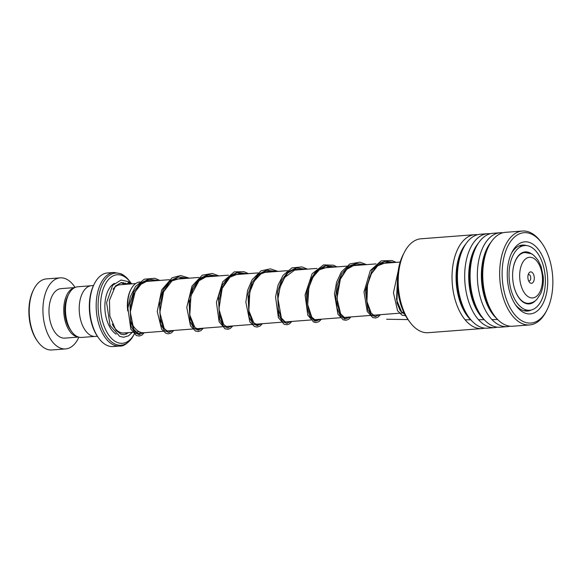 <?xml version="1.0" encoding="UTF-8"?>
<svg xmlns="http://www.w3.org/2000/svg" width="581" height="581" viewBox="0 0 581 581"><rect width="100%" height="100%" fill="white"/><g stroke="black" fill="none" stroke-linecap="round" stroke-linejoin="round"><path stroke-width="0.87" d="M94.5 336.443L81.638 337.43A25.404 14.133 -94.4 0 1 77.389 336.617A25.404 14.133 -94.4 0 1 71.71 331.635L70.424 329.877A22.906 12.746 -94.4 0 1 67.832 295.94L68.834 294.008A25.404 14.133 -94.4 0 1 77.767 286.767L90.629 285.787M71.71 331.635A25.404 14.133 -94.4 0 1 68.834 294.008M131.212 322.172A25.477 14.169 85.6 0 0 133.942 326.936L133.289 326.035A24.206 13.465 -94.4 0 1 131.386 322.942M127.747 310.944A24.206 13.465 -94.4 0 1 130.551 290.18L131.059 289.193A25.477 14.169 85.6 0 0 127.864 308.86M139.803 281.959A25.477 14.169 85.6 0 0 131.059 289.193M133.942 326.936A25.477 14.169 85.6 0 0 139.636 331.925A25.477 14.169 85.6 0 0 143.906 332.746L163.196 331.272M530.555 283.129A5.73 3.188 85.6 0 0 534.244 279.054A5.73 3.188 85.6 0 0 531.6 272.075A5.73 3.188 85.6 0 0 528.63 273.52A5.73 3.188 85.6 0 0 529.276 282.003A5.73 3.188 85.6 0 0 530.555 283.129M528.601 280.79A3.181 1.772 85.6 0 0 528.681 280.834A3.181 1.772 85.6 0 0 529.211 280.935A3.181 1.772 85.6 0 0 530.751 278.103A3.181 1.772 85.6 0 0 529.262 274.69A3.181 1.772 85.6 0 0 528.725 274.588A3.181 1.772 85.6 0 0 528.144 274.82M98.712 338.142L98.058 337.249A35.637 19.827 -94.4 0 1 94.02 284.458L94.536 283.47A36.908 20.531 85.6 0 0 98.712 338.142A36.908 20.531 85.6 0 0 106.962 345.375A36.908 20.531 85.6 0 0 113.142 346.559L119.65 346.065A36.908 20.531 -94.4 0 1 113.469 344.882A36.908 20.531 -94.4 0 1 96.17 305.308A36.908 20.531 -94.4 0 1 114.021 272.46L121.037 273.789C124.276 275.314 127.166 277.834 129.708 281.335A36.16 20.117 85.6 0 0 121.625 274.247A36.16 20.117 85.6 0 0 98.349 299.949A36.16 20.117 85.6 0 0 115.031 344.046A36.16 20.117 85.6 0 0 133.804 334.91L134.226 334.082A34.366 19.115 85.6 0 1 116.679 342.194A34.366 19.115 85.6 0 1 100.833 300.29A34.366 19.115 85.6 0 1 122.954 275.873A34.366 19.115 85.6 0 1 130.631 282.606L129.708 281.335M114.021 272.46L107.514 272.961A36.908 20.531 85.6 0 0 94.536 283.47M97.376 336.276L95.393 336.428A25.455 14.162 -94.4 0 1 91.13 335.615A25.455 14.162 -94.4 0 1 79.205 308.322A25.455 14.162 -94.4 0 1 91.515 285.67L93.497 285.518M131.088 283.245A34.366 19.115 85.6 0 0 130.631 282.606M37.947 341.839L37.293 340.945A34.366 19.115 -94.4 0 1 33.407 290.035L33.916 289.047A35.637 19.827 85.6 0 0 37.947 341.839A35.637 19.827 85.6 0 0 45.914 348.825A35.637 19.827 85.6 0 0 51.883 349.965L65.588 348.92A35.637 19.827 85.6 0 0 78.9 337.162M75.094 287.45A35.637 19.827 85.6 0 0 66.125 278.996A35.637 19.827 85.6 0 0 60.155 277.856L46.451 278.902A35.637 19.827 85.6 0 0 33.916 289.047M74.6 287.689A24.816 13.806 85.6 0 0 63.75 310.632A24.816 13.806 85.6 0 0 75.37 336.21A24.816 13.806 85.6 0 0 78.37 337.002M74.804 287.58L60.983 288.641A24.816 13.806 85.6 0 0 48.978 310.726A24.816 13.806 85.6 0 0 60.613 337.336A24.816 13.806 85.6 0 0 64.767 338.127L78.588 337.074M60.155 277.856A35.637 19.827 85.6 0 0 42.921 309.564A35.637 19.827 85.6 0 0 59.625 347.772A35.637 19.827 85.6 0 0 65.588 348.92M409.75 321.954L408.182 319.804A44.033 24.496 -94.4 0 1 398.268 270.339A44.033 24.496 -94.4 0 1 403.199 254.565L404.42 252.198A47.09 26.196 85.6 0 0 399.154 269.061A47.09 26.196 85.6 0 0 409.75 321.954A47.09 26.196 85.6 0 0 428.161 332.695L481.976 328.577A47.09 26.196 -94.4 0 1 452.969 264.951A47.09 26.196 -94.4 0 1 474.8 234.673A47.09 26.196 -94.4 0 1 477.524 234.724M503.037 261.828A45.311 25.208 85.6 0 0 515.674 315.73A45.311 25.208 85.6 0 0 546.881 310.145A45.311 25.208 85.6 0 0 551.95 293.921A45.311 25.208 85.6 0 0 541.753 243.032A45.311 25.208 85.6 0 0 503.037 261.828M546.881 310.145L546.169 311.532A47.09 26.196 -94.4 0 1 529.603 324.939A47.09 26.196 -94.4 0 1 500.597 261.312A47.09 26.196 -94.4 0 1 522.428 231.035A47.09 26.196 -94.4 0 1 540.838 241.769L541.753 243.032M507.983 265.074A36.145 20.11 -94.4 0 1 512.028 252.125A36.145 20.11 -94.4 0 1 536.924 247.68A36.145 20.11 -94.4 0 1 547.004 290.674A36.145 20.11 -94.4 0 1 516.117 305.671A36.145 20.11 -94.4 0 1 507.983 265.074M526.48 245.552A33.088 18.41 85.6 0 0 522.442 245.073A33.088 18.41 85.6 0 0 511.418 253.367M484.663 328.12A47.09 26.196 -94.4 0 1 481.976 328.577M497.314 327.154A47.09 26.196 -94.4 0 1 494.634 327.611L487.386 328.171A47.09 26.196 -94.4 0 1 468.983 317.429A47.09 26.196 -94.4 0 1 458.38 264.537A47.09 26.196 -94.4 0 1 463.645 247.673A47.09 26.196 -94.4 0 1 480.211 234.259L487.452 233.707A47.09 26.196 -94.4 0 1 490.182 233.751M494.634 327.611A47.09 26.196 -94.4 0 1 465.621 263.985A47.09 26.196 -94.4 0 1 487.452 233.707M509.973 326.188A47.09 26.196 -94.4 0 1 507.286 326.645L500.045 327.197A47.09 26.196 -94.4 0 1 481.634 316.463A47.09 26.196 -94.4 0 1 471.038 263.571A47.09 26.196 -94.4 0 1 476.304 246.707A47.09 26.196 -94.4 0 1 492.862 233.293L500.11 232.741A47.09 26.196 -94.4 0 1 502.834 232.785M507.286 326.645A47.09 26.196 -94.4 0 1 478.279 263.019A47.09 26.196 -94.4 0 1 500.11 232.741M529.603 324.939L512.696 326.231A47.09 26.196 -94.4 0 1 494.286 315.498A47.09 26.196 -94.4 0 1 483.69 262.605A47.09 26.196 -94.4 0 1 488.955 245.734A47.09 26.196 -94.4 0 1 505.521 232.327L522.428 231.035M474.8 234.673L420.985 238.791A47.09 26.196 85.6 0 0 404.42 252.198M515.325 304.538A33.088 18.41 85.6 0 0 527.483 311.06A33.088 18.41 85.6 0 0 531.404 309.971M532.065 254.26A26.087 14.51 85.6 0 0 525.217 251.885A26.087 14.51 85.6 0 0 513.473 266.781A26.087 14.51 85.6 0 0 529.197 303.914A26.087 14.51 85.6 0 0 535.595 300.522M544.295 291.72A32.456 18.055 85.6 0 0 524.737 245.538A32.456 18.055 85.6 0 0 510.118 264.072A32.456 18.055 85.6 0 0 529.683 310.254A32.456 18.055 85.6 0 0 544.295 291.72M132.352 332.325L128.539 335.818L123.68 337.241L119.73 336.443L110.07 325.425L106.606 302.636L112.627 285.315L121.066 280.042L128.227 281.589L128.583 282.569L126.985 283.804M123.303 282.54A1.271 0.988 -59.2 0 0 123.499 284.029A1.271 0.988 -59.2 0 0 125.22 283.027M497.663 319.514L491.925 319.594M484.249 319.673L478.512 319.724M470.828 319.782L465.098 319.804M408.138 319.572L386.626 319.252M128.423 283.078L130.071 284L128.423 283.078M139.629 334.729L134.93 333L131.016 326.202L129.875 303.42L133.717 291.865L140.246 283.245L148.576 279.243L157.495 280.601L148.576 279.243L140.246 283.245L133.717 291.865L129.875 303.42L131.016 326.202L134.93 333L139.629 334.729M169.158 332.47L164.459 330.742L160.538 323.944L159.405 301.161L163.246 289.607L169.775 280.993L178.106 276.984L187.017 278.343L178.106 276.984L169.775 280.993L163.246 289.607L159.405 301.161L160.538 323.944L164.459 330.742L169.158 332.47M198.687 330.219L193.989 328.49L190.067 321.7L188.927 298.91L192.769 287.355L199.298 278.735L207.635 274.726L216.546 276.091L207.635 274.726L199.298 278.735L192.769 287.355L188.927 298.91L190.067 321.7L193.989 328.49L198.687 330.219M228.21 327.96L223.511 326.224L219.589 319.434L218.456 296.644L222.298 285.089L228.827 276.476L237.157 272.467L246.068 273.833L237.157 272.467L228.827 276.476L222.298 285.089L218.456 296.644L219.589 319.434L223.511 326.224L228.21 327.96M257.739 325.701L253.04 323.973L249.118 317.182L247.985 294.393L251.827 282.838L258.349 274.225L266.686 270.216L275.597 271.574L266.686 270.216L258.349 274.225L251.827 282.838L247.985 294.393L249.118 317.182L253.04 323.973L257.739 325.701M287.261 323.443L282.562 321.714L278.648 314.924L277.507 292.134L281.349 280.579L287.878 271.966L296.208 267.957L305.127 269.323L296.208 267.957L287.878 271.966L281.349 280.579L277.507 292.134L278.648 314.924L282.562 321.714L287.261 323.443M319.717 319.303L314.851 321.133L309.971 316.667L306.739 306.891L306.419 294.044L309.629 281.044L316.151 270.869L324.997 265.837L334.649 267.064L324.997 265.837L316.151 270.869L309.629 281.044L306.419 294.044L306.739 306.891L309.971 316.667L314.851 321.133L319.717 319.303M349.239 317.052L344.86 318.976L340.335 315.701L336.922 307.814L335.673 296.797L337.205 284.712L341.635 273.84L348.513 266.221L356.908 263.287L348.513 266.221L341.635 273.84L337.205 284.712L335.673 296.797L336.922 307.814L340.335 315.701L344.86 318.976L349.239 317.052M375.842 316.674L371.608 315.367L367.896 309.891L365.391 290.398L372.196 269.991L378.718 263.513L386.445 261.029L378.718 263.513L372.196 269.991L365.391 290.398L367.896 309.891L371.608 315.367L375.842 316.674M132.657 332.303L123.768 332.986A24.184 13.45 -94.4 0 1 119.722 332.209A24.184 13.45 -94.4 0 1 112.264 324.089M113.07 289.215A24.184 13.45 -94.4 0 1 120.085 284.763L135.671 283.572M512.631 273.847A25.477 14.169 -94.4 0 1 524.919 252.517L530.852 253.628C532.109 253.621 534.549 255.872 538.166 260.375L541.107 266.447L543.235 276.578C543.714 282.954 542.836 288.684 540.606 293.754L536.859 299.368C536.372 299.847 534.121 302.585 528.804 303.326A25.477 14.169 -94.4 0 1 524.534 302.512A25.477 14.169 -94.4 0 1 513.415 284.109M532.937 257.928A20.386 11.344 85.6 0 0 519.821 272.416A20.386 11.344 85.6 0 0 529.218 297.276A20.386 11.344 85.6 0 0 542.342 282.787A20.386 11.344 85.6 0 0 532.937 257.928M120.732 282.678A26.726 14.866 -94.4 0 1 122.257 283.245A26.726 14.866 -94.4 0 1 123.259 283.768M127.973 332.659A26.726 14.866 -94.4 0 1 126.041 334.228M116.149 334.162A26.726 14.866 -94.4 0 1 104.885 308.162A26.726 14.866 -94.4 0 1 114.399 283.375M471.649 320.697A44.185 24.576 -94.4 0 1 456.942 265.793A44.185 24.576 -94.4 0 1 465.788 244.035M484.3 319.732A44.185 24.576 -94.4 0 1 469.601 264.827A44.185 24.576 -94.4 0 1 478.439 243.069M496.958 318.766A44.185 24.576 -94.4 0 1 482.252 263.861A44.185 24.576 -94.4 0 1 491.098 242.095M468.983 317.429L467.487 315.381A44.185 24.576 -94.4 0 1 457.545 265.749A44.185 24.576 -94.4 0 1 462.483 249.924L463.645 247.673M481.634 316.463L480.138 314.415A44.185 24.576 -94.4 0 1 470.196 264.783A44.185 24.576 -94.4 0 1 475.142 248.958L476.304 246.707M494.286 315.498L492.797 313.442A44.185 24.576 -94.4 0 1 482.847 263.818A44.185 24.576 -94.4 0 1 487.793 247.993L488.955 245.734M128.583 282.569L130.95 283.927M143.638 332.76L138.772 334.591L133.891 330.124L130.66 320.356L130.347 307.509L133.55 294.509L140.065 284.334L148.91 279.294L158.569 280.521M173.16 330.509L168.294 332.332L163.421 327.866L160.182 318.09L159.869 305.243L163.079 292.243L169.601 282.068L178.44 277.035L188.099 278.263M202.689 328.25L197.823 330.081L192.943 325.607L189.711 315.839L189.399 302.984L192.609 289.992L199.123 279.817L207.969 274.777L217.621 276.004M232.211 325.992L227.345 327.822L222.472 323.348L219.233 313.58L218.921 300.726L222.131 287.733L228.653 277.558L237.491 272.525L247.15 273.753M261.74 323.74L256.875 325.563L252.001 321.097L248.762 311.322L248.45 298.474L251.66 285.474L258.175 275.3L267.02 270.267L276.679 271.494M291.263 321.482L286.404 323.305L281.524 318.838L278.292 309.07L277.979 296.216L281.182 283.223L287.704 273.048L296.55 268.008L306.202 269.235M320.792 319.223L315.926 321.053L311.053 316.58L307.814 306.812L307.502 293.957L310.712 280.964L317.233 270.79L326.072 265.757L335.731 266.977M350.321 316.965L345.455 318.795L340.575 314.328L337.343 304.553L337.031 291.706L340.241 278.706L346.755 268.531L355.601 263.498L365.253 264.725M379.843 314.713L374.977 316.536L370.104 312.07L366.872 302.294L366.553 289.447L369.763 276.447L376.285 266.272L385.123 261.239L394.782 262.467M404.812 314.35L400.324 310.9L396.983 302.919L397.411 279.839M524.919 252.517L522.145 252.735M400.178 262.053L381.47 263.483M376.016 263.897L351.941 265.742M346.494 266.156L322.411 268.001M316.965 268.415L292.889 270.252M287.442 270.673L263.36 272.511M257.913 272.925L233.838 274.769M228.384 275.183L204.309 277.028M198.862 277.442L174.779 279.279M169.332 279.701L145.257 281.538M119.65 346.065C124.08 346.487 128.8 342.768 133.804 334.91M528.804 303.326L526.03 303.536M404.064 312.861L343.131 317.516M340.35 317.727L313.609 319.775M310.828 319.986L284.08 322.027M281.298 322.244L254.558 324.285M251.776 324.496L225.029 326.544M222.247 326.754L195.499 328.802M192.718 329.013L165.977 331.054M139.353 331.795L135.264 332.107M524.737 245.538L518.906 245.981M529.683 310.254L523.851 310.704M127.014 283.826L127.602 284.189M141.147 332.477L138.975 333.538L137.697 333.341L133.71 329.202L130.267 312.033L135.17 291.836L140.994 284.283L148.148 280.608L154.43 280.834M170.008 330.749L167.263 331.097L164.205 328.483L159.819 312.578L163.595 291.844L171.998 280.863L181.214 278.117L183.959 278.582M199.537 328.49L198.063 329.02L194.911 327.604L189.784 315.033L190.975 295.678L198.992 280.746L207.562 276.026L213.481 276.324M229.059 326.239L226.299 326.58L223.598 324.423L218.928 309.136L222.196 288.379L229.989 277.166L238.987 273.578L243.011 274.065M258.589 323.98L257.063 324.51L253.861 322.992L248.871 310.755L249.815 291.996L254.217 281.153L261.029 273.789L267.994 271.349L272.54 271.806M288.111 321.721L285.344 322.063L281.393 318.01L277.972 298.816L280.02 287.312L284.726 277.398L295.693 269.344L302.062 269.555M317.64 319.463L314.938 319.833L311.743 317.073L307.712 304.676L308.845 287.58L312.985 277.13L319.368 269.773L328.599 266.817L331.591 267.296M347.169 317.211L344.46 317.575L340.633 313.82L336.958 298.416L340.364 279.214L346.697 269.395L354.947 264.791L361.113 265.038M376.691 314.953L373.91 315.287L371.179 313.072L366.945 301.503L367.49 284.843L371.368 273.811L377.708 265.808L386.699 262.292L390.643 262.786M404.238 313.224L401.544 311.757L396.525 299.636L397.389 280.928M127.05 283.84L121.436 282.555L115.437 285.946L109.453 300.304L109.831 316.057L115.968 330.328L121.044 334.22L124.08 334.678L128.633 332.608M124.123 284.45L123.499 284.029M128.227 281.589L132.047 283.848M144.255 332.717L141.895 335.121L139.382 336.058L136.375 335.549L130.812 329.122L127.914 308.286L130.369 296.564L135.482 286.556L144.255 279.2L154.735 278.284L159.877 280.42M173.784 330.458L171.366 332.898L168.475 333.835L165.977 333.327L161.641 329.253L157.24 311.518L161.671 289.926L172.041 277.82L180.618 275.547L189.406 278.161M203.314 328.2L200.961 330.604L198.317 331.555L195.434 331.039L190.495 325.854L186.77 307.4L191.955 286.164L202.217 275.205L212.29 273.477L218.935 275.91M232.836 325.948L230.359 328.425L227.97 329.289L224.97 328.781L219.095 321.692L216.43 302.331L222.719 281.763L234.288 271.864L244.071 271.719L248.457 273.651M262.365 323.69L260.034 326.072L257.136 327.059L254.514 326.537L249.881 321.925L245.843 302.207L247.608 290.347L252.103 279.73L261.08 270.797L270.397 268.843L277.987 271.392M291.887 321.431L289.512 323.849L287.123 324.764L284.131 324.314L278.408 317.749L275.554 296.913L278.016 285.227L283.129 275.249L291.902 267.906L301.997 266.911L307.509 269.134M321.416 319.18L318.976 321.634L316.086 322.549L313.587 322.034L307.777 315.149L305.061 294.908L312.12 273.738L323.566 264.878L333.421 265.197L337.038 266.882M350.946 316.921L348.629 319.289L345.985 320.269L343.11 319.775L337.931 314.198L334.482 294.022L336.559 282.301L341.287 272.01L349.806 263.948L359.871 262.184L366.567 264.624M380.468 314.662L377.926 317.182L375.544 318.01L372.675 317.531L367.228 311.489L364.004 291.938L370.286 270.579L381.121 260.869L392.052 260.542L396.089 262.365M405.538 315.679L402.175 315.265L397.564 310.733L393.446 292.78L398.108 271.392"/></g></svg>
